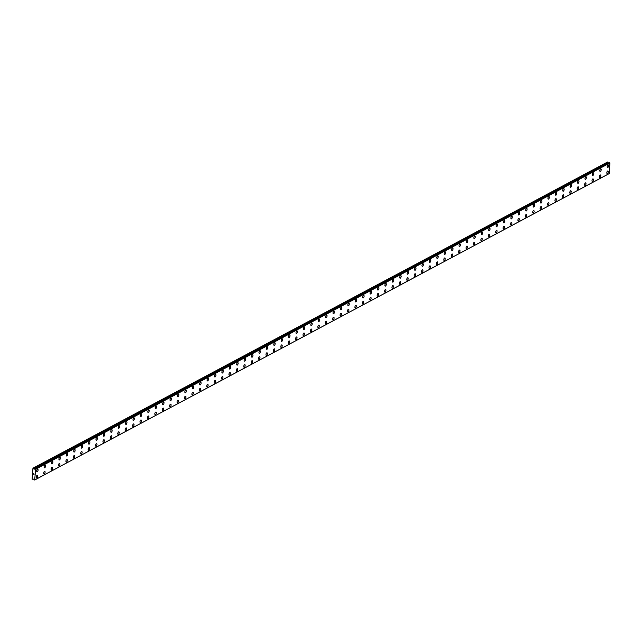 <?xml version="1.0" encoding="UTF-8"?>
<svg xmlns="http://www.w3.org/2000/svg" width="642" height="642" viewBox="0 0 642 642"><rect width="100%" height="100%" fill="white"/><g stroke="black" fill="none" stroke-linecap="round" stroke-linejoin="round"><path stroke-width="0.96" d="M607.87 171.005A1.356 0.626 -75.2 0 1 608.191 172.208A1.356 0.626 -75.2 0 1 607.444 173.589A1.356 0.626 -75.2 0 1 607.172 173.629A1.356 0.626 -75.2 0 1 606.859 172.425A1.356 0.626 -75.2 0 1 607.605 171.045A1.356 0.626 -75.2 0 1 607.87 171.005A1.356 0.626 -75.2 0 1 608.183 172.208A1.356 0.626 -75.2 0 1 607.444 173.589A1.356 0.626 -75.2 0 1 607.18 173.629M600.463 174.953A1.356 0.626 -75.2 0 1 600.776 176.157A1.356 0.626 -75.2 0 1 600.037 177.537A1.356 0.626 -75.2 0 1 599.764 177.585A1.356 0.626 -75.2 0 1 599.451 176.373A1.356 0.626 -75.2 0 1 600.198 174.993A1.356 0.626 -75.2 0 1 600.463 174.953A1.356 0.626 -75.2 0 1 600.776 176.157A1.356 0.626 -75.2 0 1 600.029 177.537A1.356 0.626 -75.2 0 1 599.764 177.585M593.056 178.909A1.356 0.626 -75.2 0 1 593.368 180.113A1.356 0.626 -75.2 0 1 592.622 181.493A1.356 0.626 -75.2 0 1 592.357 181.534A1.356 0.626 -75.2 0 1 592.044 180.33A1.356 0.626 -75.2 0 1 592.783 178.949A1.356 0.626 -75.2 0 1 593.056 178.909A1.356 0.626 -75.2 0 1 593.368 180.113A1.356 0.626 -75.2 0 1 592.622 181.493A1.356 0.626 -75.2 0 1 592.357 181.534M585.64 182.858A1.356 0.626 -75.2 0 1 585.961 184.061A1.356 0.626 -75.2 0 1 585.215 185.442A1.356 0.626 -75.2 0 1 584.942 185.482A1.356 0.626 -75.2 0 1 584.629 184.278A1.356 0.626 -75.2 0 1 585.376 182.898A1.356 0.626 -75.2 0 1 585.64 182.858A1.356 0.626 -75.2 0 1 585.953 184.061A1.356 0.626 -75.2 0 1 585.215 185.442A1.356 0.626 -75.2 0 1 584.95 185.49M578.233 186.806A1.356 0.626 -75.2 0 1 578.546 188.018A1.356 0.626 -75.2 0 1 577.808 189.398A1.356 0.626 -75.2 0 1 577.535 189.438A1.356 0.626 -75.2 0 1 577.222 188.234A1.356 0.626 -75.2 0 1 577.969 186.854A1.356 0.626 -75.2 0 1 578.233 186.806A1.356 0.626 -75.2 0 1 578.546 188.018A1.356 0.626 -75.2 0 1 577.8 189.398A1.356 0.626 -75.2 0 1 577.535 189.438M570.826 190.762A1.356 0.626 -75.2 0 1 571.139 191.966A1.356 0.626 -75.2 0 1 570.393 193.346A1.356 0.626 -75.2 0 1 570.128 193.386A1.356 0.626 -75.2 0 1 569.815 192.183A1.356 0.626 -75.2 0 1 570.553 190.802A1.356 0.626 -75.2 0 1 570.826 190.762A1.356 0.626 -75.2 0 1 571.139 191.966A1.356 0.626 -75.2 0 1 570.393 193.346A1.356 0.626 -75.2 0 1 570.128 193.386M563.411 194.711A1.356 0.626 -75.2 0 1 563.732 195.922A1.356 0.626 -75.2 0 1 562.986 197.303A1.356 0.626 -75.2 0 1 562.713 197.343A1.356 0.626 -75.2 0 1 562.4 196.131A1.356 0.626 -75.2 0 1 563.146 194.759A1.356 0.626 -75.2 0 1 563.411 194.711A1.356 0.626 -75.2 0 1 563.724 195.922A1.356 0.626 -75.2 0 1 562.986 197.295A1.356 0.626 -75.2 0 1 562.721 197.343M556.004 198.667A1.356 0.626 -75.2 0 1 556.325 199.871A1.356 0.626 -75.2 0 1 555.579 201.251A1.356 0.626 -75.2 0 1 555.314 201.291A1.356 0.626 -75.2 0 1 554.993 200.087A1.356 0.626 -75.2 0 1 555.739 198.707A1.356 0.626 -75.2 0 1 556.004 198.667A1.356 0.626 -75.2 0 1 556.317 199.871A1.356 0.626 -75.2 0 1 555.571 201.251A1.356 0.626 -75.2 0 1 555.306 201.291M548.164 205.199A1.356 0.626 -75.2 0 1 547.899 205.247A1.356 0.626 -75.2 0 1 547.586 204.036A1.356 0.626 -75.2 0 1 548.324 202.663A1.356 0.626 -75.2 0 1 548.597 202.615A1.356 0.626 -75.2 0 1 548.91 203.827A1.356 0.626 -75.2 0 1 548.164 205.199M548.597 202.615A1.356 0.626 -75.2 0 1 548.91 203.827A1.356 0.626 -75.2 0 1 548.172 205.199A1.356 0.626 -75.2 0 1 547.899 205.247M541.182 206.572A1.356 0.626 -75.2 0 1 541.503 207.775A1.356 0.626 -75.2 0 1 540.757 209.156A1.356 0.626 -75.2 0 1 540.492 209.196A1.356 0.626 -75.2 0 1 540.171 207.992A1.356 0.626 -75.2 0 1 540.917 206.612A1.356 0.626 -75.2 0 1 541.182 206.572A1.356 0.626 -75.2 0 1 541.503 207.775A1.356 0.626 -75.2 0 1 540.757 209.156A1.356 0.626 -75.2 0 1 540.492 209.196M533.775 210.52A1.356 0.626 -75.2 0 1 534.096 211.724A1.356 0.626 -75.2 0 1 533.35 213.104A1.356 0.626 -75.2 0 1 533.085 213.152A1.356 0.626 -75.2 0 1 532.764 211.94A1.356 0.626 -75.2 0 1 533.51 210.56A1.356 0.626 -75.2 0 1 533.775 210.52A1.356 0.626 -75.2 0 1 534.088 211.724A1.356 0.626 -75.2 0 1 533.35 213.104A1.356 0.626 -75.2 0 1 533.077 213.152M525.934 217.06A1.356 0.626 -75.2 0 1 525.67 217.1A1.356 0.626 -75.2 0 1 525.357 215.897A1.356 0.626 -75.2 0 1 526.103 214.516A1.356 0.626 -75.2 0 1 526.368 214.476A1.356 0.626 -75.2 0 1 526.681 215.68A1.356 0.626 -75.2 0 1 525.934 217.06M526.368 214.476A1.356 0.626 -75.2 0 1 526.681 215.68A1.356 0.626 -75.2 0 1 525.942 217.06A1.356 0.626 -75.2 0 1 525.67 217.1M518.953 218.424A1.356 0.626 -75.2 0 1 519.274 219.628A1.356 0.626 -75.2 0 1 518.527 221.008A1.356 0.626 -75.2 0 1 518.263 221.049A1.356 0.626 -75.2 0 1 517.942 219.845A1.356 0.626 -75.2 0 1 518.688 218.465A1.356 0.626 -75.2 0 1 518.961 218.424A1.356 0.626 -75.2 0 1 519.274 219.628A1.356 0.626 -75.2 0 1 518.527 221.008A1.356 0.626 -75.2 0 1 518.263 221.057M511.546 222.373A1.356 0.626 -75.2 0 1 511.867 223.585A1.356 0.626 -75.2 0 1 511.12 224.965A1.356 0.626 -75.2 0 1 510.855 225.005A1.356 0.626 -75.2 0 1 510.534 223.801A1.356 0.626 -75.2 0 1 511.281 222.421A1.356 0.626 -75.2 0 1 511.546 222.373A1.356 0.626 -75.2 0 1 511.859 223.585A1.356 0.626 -75.2 0 1 511.12 224.965A1.356 0.626 -75.2 0 1 510.847 225.005M503.705 228.913A1.356 0.626 -75.2 0 1 503.44 228.953A1.356 0.626 -75.2 0 1 503.127 227.75A1.356 0.626 -75.2 0 1 503.874 226.369A1.356 0.626 -75.2 0 1 504.139 226.329A1.356 0.626 -75.2 0 1 504.452 227.533A1.356 0.626 -75.2 0 1 503.705 228.913M504.139 226.329A1.356 0.626 -75.2 0 1 504.452 227.533A1.356 0.626 -75.2 0 1 503.713 228.913A1.356 0.626 -75.2 0 1 503.44 228.953M496.723 230.277A1.356 0.626 -75.2 0 1 497.044 231.489A1.356 0.626 -75.2 0 1 496.298 232.861A1.356 0.626 -75.2 0 1 496.033 232.91A1.356 0.626 -75.2 0 1 495.72 231.698A1.356 0.626 -75.2 0 1 496.459 230.326A1.356 0.626 -75.2 0 1 496.731 230.277A1.356 0.626 -75.2 0 1 497.044 231.489A1.356 0.626 -75.2 0 1 496.298 232.869A1.356 0.626 -75.2 0 1 496.033 232.91M489.316 234.234A1.356 0.626 -75.2 0 1 489.637 235.437A1.356 0.626 -75.2 0 1 488.891 236.818A1.356 0.626 -75.2 0 1 488.626 236.858A1.356 0.626 -75.2 0 1 488.305 235.654A1.356 0.626 -75.2 0 1 489.052 234.274A1.356 0.626 -75.2 0 1 489.316 234.234A1.356 0.626 -75.2 0 1 489.629 235.437A1.356 0.626 -75.2 0 1 488.891 236.818A1.356 0.626 -75.2 0 1 488.618 236.858M481.476 240.766A1.356 0.626 -75.2 0 1 481.211 240.814A1.356 0.626 -75.2 0 1 480.898 239.602A1.356 0.626 -75.2 0 1 481.644 238.23A1.356 0.626 -75.2 0 1 481.909 238.182A1.356 0.626 -75.2 0 1 482.222 239.394A1.356 0.626 -75.2 0 1 481.476 240.766M481.909 238.182A1.356 0.626 -75.2 0 1 482.23 239.394A1.356 0.626 -75.2 0 1 481.484 240.766A1.356 0.626 -75.2 0 1 481.219 240.814M474.494 242.138A1.356 0.626 -75.2 0 1 474.815 243.342A1.356 0.626 -75.2 0 1 474.069 244.722A1.356 0.626 -75.2 0 1 473.804 244.762A1.356 0.626 -75.2 0 1 473.491 243.559A1.356 0.626 -75.2 0 1 474.229 242.178A1.356 0.626 -75.2 0 1 474.502 242.138A1.356 0.626 -75.2 0 1 474.815 243.342A1.356 0.626 -75.2 0 1 474.077 244.722A1.356 0.626 -75.2 0 1 473.804 244.762M467.087 246.087A1.356 0.626 -75.2 0 1 467.408 247.29A1.356 0.626 -75.2 0 1 466.662 248.671A1.356 0.626 -75.2 0 1 466.397 248.719A1.356 0.626 -75.2 0 1 466.076 247.507A1.356 0.626 -75.2 0 1 466.822 246.127A1.356 0.626 -75.2 0 1 467.087 246.087A1.356 0.626 -75.2 0 1 467.408 247.29A1.356 0.626 -75.2 0 1 466.662 248.671A1.356 0.626 -75.2 0 1 466.397 248.719M459.68 250.035A1.356 0.626 -75.2 0 1 459.993 251.247A1.356 0.626 -75.2 0 1 459.255 252.627A1.356 0.626 -75.2 0 1 458.982 252.667A1.356 0.626 -75.2 0 1 458.669 251.463A1.356 0.626 -75.2 0 1 459.415 250.083A1.356 0.626 -75.2 0 1 459.68 250.043A1.356 0.626 -75.2 0 1 460.001 251.247A1.356 0.626 -75.2 0 1 459.255 252.627A1.356 0.626 -75.2 0 1 458.99 252.667M452.265 253.991A1.356 0.626 -75.2 0 1 452.586 255.195A1.356 0.626 -75.2 0 1 451.84 256.575A1.356 0.626 -75.2 0 1 451.575 256.615M451.848 256.575A1.356 0.626 -75.2 0 1 451.575 256.623A1.356 0.626 -75.2 0 1 451.262 255.412A1.356 0.626 -75.2 0 1 452.008 254.031A1.356 0.626 -75.2 0 1 452.273 253.991A1.356 0.626 -75.2 0 1 452.586 255.195A1.356 0.626 -75.2 0 1 451.848 256.575M444.866 257.94A1.356 0.626 -75.2 0 1 445.179 259.151A1.356 0.626 -75.2 0 1 444.433 260.532A1.356 0.626 -75.2 0 1 444.168 260.572A1.356 0.626 -75.2 0 1 443.847 259.368A1.356 0.626 -75.2 0 1 444.593 257.988A1.356 0.626 -75.2 0 1 444.866 257.94A1.356 0.626 -75.2 0 1 445.179 259.151A1.356 0.626 -75.2 0 1 444.433 260.532A1.356 0.626 -75.2 0 1 444.168 260.572M437.451 261.896A1.356 0.626 -75.2 0 1 437.772 263.1A1.356 0.626 -75.2 0 1 437.025 264.48A1.356 0.626 -75.2 0 1 436.753 264.52A1.356 0.626 -75.2 0 1 436.44 263.316A1.356 0.626 -75.2 0 1 437.186 261.936A1.356 0.626 -75.2 0 1 437.451 261.896A1.356 0.626 -75.2 0 1 437.764 263.1A1.356 0.626 -75.2 0 1 437.025 264.48A1.356 0.626 -75.2 0 1 436.761 264.52M430.044 265.844A1.356 0.626 -75.2 0 1 430.357 267.056A1.356 0.626 -75.2 0 1 429.618 268.436A1.356 0.626 -75.2 0 1 429.346 268.476A1.356 0.626 -75.2 0 1 429.033 267.265A1.356 0.626 -75.2 0 1 429.779 265.892A1.356 0.626 -75.2 0 1 430.044 265.844A1.356 0.626 -75.2 0 1 430.357 267.056A1.356 0.626 -75.2 0 1 429.61 268.428A1.356 0.626 -75.2 0 1 429.346 268.476M422.637 269.8A1.356 0.626 -75.2 0 1 422.95 271.004A1.356 0.626 -75.2 0 1 422.203 272.385A1.356 0.626 -75.2 0 1 421.938 272.425A1.356 0.626 -75.2 0 1 421.625 271.221A1.356 0.626 -75.2 0 1 422.364 269.841A1.356 0.626 -75.2 0 1 422.637 269.8A1.356 0.626 -75.2 0 1 422.95 271.004A1.356 0.626 -75.2 0 1 422.203 272.385A1.356 0.626 -75.2 0 1 421.938 272.425M415.222 273.749A1.356 0.626 -75.2 0 1 415.543 274.961A1.356 0.626 -75.2 0 1 414.796 276.333A1.356 0.626 -75.2 0 1 414.523 276.381A1.356 0.626 -75.2 0 1 414.21 275.169A1.356 0.626 -75.2 0 1 414.957 273.797A1.356 0.626 -75.2 0 1 415.222 273.749A1.356 0.626 -75.2 0 1 415.534 274.961A1.356 0.626 -75.2 0 1 414.796 276.333A1.356 0.626 -75.2 0 1 414.531 276.381M407.814 277.705A1.356 0.626 -75.2 0 1 408.135 278.909A1.356 0.626 -75.2 0 1 407.389 280.289A1.356 0.626 -75.2 0 1 407.116 280.329A1.356 0.626 -75.2 0 1 406.803 279.126A1.356 0.626 -75.2 0 1 407.55 277.745A1.356 0.626 -75.2 0 1 407.814 277.705A1.356 0.626 -75.2 0 1 408.127 278.909A1.356 0.626 -75.2 0 1 407.381 280.289A1.356 0.626 -75.2 0 1 407.124 280.329M400.407 281.653A1.356 0.626 -75.2 0 1 400.72 282.857A1.356 0.626 -75.2 0 1 399.982 284.237A1.356 0.626 -75.2 0 1 399.709 284.286A1.356 0.626 -75.2 0 1 399.396 283.074A1.356 0.626 -75.2 0 1 400.135 281.694A1.356 0.626 -75.2 0 1 400.407 281.653A1.356 0.626 -75.2 0 1 400.72 282.857A1.356 0.626 -75.2 0 1 399.974 284.237A1.356 0.626 -75.2 0 1 399.709 284.286M392.992 285.61A1.356 0.626 -75.2 0 1 393.313 286.813A1.356 0.626 -75.2 0 1 392.567 288.194A1.356 0.626 -75.2 0 1 392.302 288.234A1.356 0.626 -75.2 0 1 391.981 287.03A1.356 0.626 -75.2 0 1 392.727 285.65A1.356 0.626 -75.2 0 1 392.992 285.61A1.356 0.626 -75.2 0 1 393.313 286.813A1.356 0.626 -75.2 0 1 392.567 288.194A1.356 0.626 -75.2 0 1 392.302 288.234M385.585 289.558A1.356 0.626 -75.2 0 1 385.906 290.762A1.356 0.626 -75.2 0 1 385.16 292.142A1.356 0.626 -75.2 0 1 384.887 292.182A1.356 0.626 -75.2 0 1 384.574 290.978A1.356 0.626 -75.2 0 1 385.32 289.598A1.356 0.626 -75.2 0 1 385.585 289.558A1.356 0.626 -75.2 0 1 385.898 290.762A1.356 0.626 -75.2 0 1 385.16 292.142A1.356 0.626 -75.2 0 1 384.895 292.19M378.178 293.506A1.356 0.626 -75.2 0 1 378.491 294.718A1.356 0.626 -75.2 0 1 377.753 296.098A1.356 0.626 -75.2 0 1 377.48 296.139A1.356 0.626 -75.2 0 1 377.167 294.935A1.356 0.626 -75.2 0 1 377.913 293.555A1.356 0.626 -75.2 0 1 378.178 293.506A1.356 0.626 -75.2 0 1 378.491 294.718A1.356 0.626 -75.2 0 1 377.745 296.098A1.356 0.626 -75.2 0 1 377.48 296.139M370.771 297.463A1.356 0.626 -75.2 0 1 371.084 298.666A1.356 0.626 -75.2 0 1 370.338 300.047A1.356 0.626 -75.2 0 1 370.073 300.087A1.356 0.626 -75.2 0 1 369.752 298.883A1.356 0.626 -75.2 0 1 370.498 297.503A1.356 0.626 -75.2 0 1 370.771 297.463A1.356 0.626 -75.2 0 1 371.084 298.666A1.356 0.626 -75.2 0 1 370.338 300.047A1.356 0.626 -75.2 0 1 370.073 300.087M363.356 301.411A1.356 0.626 -75.2 0 1 363.677 302.623A1.356 0.626 -75.2 0 1 362.931 304.003A1.356 0.626 -75.2 0 1 362.658 304.043A1.356 0.626 -75.2 0 1 362.345 302.831A1.356 0.626 -75.2 0 1 363.091 301.459A1.356 0.626 -75.2 0 1 363.356 301.411A1.356 0.626 -75.2 0 1 363.669 302.623A1.356 0.626 -75.2 0 1 362.931 303.995A1.356 0.626 -75.2 0 1 362.666 304.043M355.949 305.367A1.356 0.626 -75.2 0 1 356.262 306.571A1.356 0.626 -75.2 0 1 355.524 307.951A1.356 0.626 -75.2 0 1 355.251 307.991A1.356 0.626 -75.2 0 1 354.938 306.788A1.356 0.626 -75.2 0 1 355.684 305.407A1.356 0.626 -75.2 0 1 355.949 305.367A1.356 0.626 -75.2 0 1 356.262 306.571A1.356 0.626 -75.2 0 1 355.516 307.951A1.356 0.626 -75.2 0 1 355.251 307.991M348.542 309.316A1.356 0.626 -75.2 0 1 348.855 310.527A1.356 0.626 -75.2 0 1 348.108 311.9A1.356 0.626 -75.2 0 1 347.844 311.948A1.356 0.626 -75.2 0 1 347.531 310.736A1.356 0.626 -75.2 0 1 348.269 309.364A1.356 0.626 -75.2 0 1 348.542 309.316A1.356 0.626 -75.2 0 1 348.855 310.527A1.356 0.626 -75.2 0 1 348.108 311.9A1.356 0.626 -75.2 0 1 347.844 311.948M341.127 313.272A1.356 0.626 -75.2 0 1 341.448 314.476A1.356 0.626 -75.2 0 1 340.701 315.856A1.356 0.626 -75.2 0 1 340.429 315.896A1.356 0.626 -75.2 0 1 340.116 314.692A1.356 0.626 -75.2 0 1 340.862 313.312A1.356 0.626 -75.2 0 1 341.127 313.272A1.356 0.626 -75.2 0 1 341.44 314.476A1.356 0.626 -75.2 0 1 340.701 315.856A1.356 0.626 -75.2 0 1 340.437 315.896M333.72 317.22A1.356 0.626 -75.2 0 1 334.041 318.424A1.356 0.626 -75.2 0 1 333.294 319.804A1.356 0.626 -75.2 0 1 333.021 319.852A1.356 0.626 -75.2 0 1 332.708 318.641A1.356 0.626 -75.2 0 1 333.455 317.26A1.356 0.626 -75.2 0 1 333.72 317.22A1.356 0.626 -75.2 0 1 334.033 318.424A1.356 0.626 -75.2 0 1 333.286 319.804A1.356 0.626 -75.2 0 1 333.029 319.852M326.313 321.177A1.356 0.626 -75.2 0 1 326.626 322.38A1.356 0.626 -75.2 0 1 325.887 323.761A1.356 0.626 -75.2 0 1 325.614 323.801A1.356 0.626 -75.2 0 1 325.301 322.597A1.356 0.626 -75.2 0 1 326.04 321.217A1.356 0.626 -75.2 0 1 326.313 321.177A1.356 0.626 -75.2 0 1 326.626 322.38A1.356 0.626 -75.2 0 1 325.879 323.761A1.356 0.626 -75.2 0 1 325.614 323.801M318.897 325.125A1.356 0.626 -75.2 0 1 319.218 326.329A1.356 0.626 -75.2 0 1 318.472 327.709A1.356 0.626 -75.2 0 1 318.207 327.749A1.356 0.626 -75.2 0 1 317.886 326.545A1.356 0.626 -75.2 0 1 318.633 325.165A1.356 0.626 -75.2 0 1 318.897 325.125A1.356 0.626 -75.2 0 1 319.218 326.329A1.356 0.626 -75.2 0 1 318.472 327.709A1.356 0.626 -75.2 0 1 318.207 327.757M311.49 329.073A1.356 0.626 -75.2 0 1 311.811 330.285A1.356 0.626 -75.2 0 1 311.065 331.665A1.356 0.626 -75.2 0 1 310.792 331.705A1.356 0.626 -75.2 0 1 310.479 330.502A1.356 0.626 -75.2 0 1 311.226 329.121A1.356 0.626 -75.2 0 1 311.49 329.073A1.356 0.626 -75.2 0 1 311.803 330.285A1.356 0.626 -75.2 0 1 311.065 331.665A1.356 0.626 -75.2 0 1 310.8 331.705M304.083 333.029A1.356 0.626 -75.2 0 1 304.396 334.233A1.356 0.626 -75.2 0 1 303.658 335.614A1.356 0.626 -75.2 0 1 303.385 335.654A1.356 0.626 -75.2 0 1 303.072 334.45A1.356 0.626 -75.2 0 1 303.818 333.07A1.356 0.626 -75.2 0 1 304.083 333.029A1.356 0.626 -75.2 0 1 304.396 334.233A1.356 0.626 -75.2 0 1 303.65 335.614A1.356 0.626 -75.2 0 1 303.385 335.654M296.676 336.978A1.356 0.626 -75.2 0 1 296.989 338.19A1.356 0.626 -75.2 0 1 296.243 339.57A1.356 0.626 -75.2 0 1 295.978 339.61A1.356 0.626 -75.2 0 1 295.657 338.398A1.356 0.626 -75.2 0 1 296.403 337.026A1.356 0.626 -75.2 0 1 296.676 336.978A1.356 0.626 -75.2 0 1 296.989 338.19A1.356 0.626 -75.2 0 1 296.243 339.562A1.356 0.626 -75.2 0 1 295.978 339.61M289.261 340.934A1.356 0.626 -75.2 0 1 289.582 342.138A1.356 0.626 -75.2 0 1 288.836 343.518A1.356 0.626 -75.2 0 1 288.563 343.558A1.356 0.626 -75.2 0 1 288.25 342.355A1.356 0.626 -75.2 0 1 288.996 340.974A1.356 0.626 -75.2 0 1 289.261 340.934A1.356 0.626 -75.2 0 1 289.574 342.138A1.356 0.626 -75.2 0 1 288.836 343.518A1.356 0.626 -75.2 0 1 288.571 343.558M281.854 344.882A1.356 0.626 -75.2 0 1 282.167 346.094A1.356 0.626 -75.2 0 1 281.429 347.466A1.356 0.626 -75.2 0 1 281.156 347.515A1.356 0.626 -75.2 0 1 280.843 346.303A1.356 0.626 -75.2 0 1 281.589 344.931A1.356 0.626 -75.2 0 1 281.854 344.882A1.356 0.626 -75.2 0 1 282.167 346.094A1.356 0.626 -75.2 0 1 281.421 347.466A1.356 0.626 -75.2 0 1 281.156 347.515M274.447 348.839A1.356 0.626 -75.2 0 1 274.76 350.042A1.356 0.626 -75.2 0 1 274.014 351.423A1.356 0.626 -75.2 0 1 273.749 351.463A1.356 0.626 -75.2 0 1 273.436 350.259A1.356 0.626 -75.2 0 1 274.174 348.879A1.356 0.626 -75.2 0 1 274.447 348.839A1.356 0.626 -75.2 0 1 274.76 350.042A1.356 0.626 -75.2 0 1 274.014 351.423A1.356 0.626 -75.2 0 1 273.749 351.463M267.032 352.787A1.356 0.626 -75.2 0 1 267.353 353.991A1.356 0.626 -75.2 0 1 266.607 355.371A1.356 0.626 -75.2 0 1 266.334 355.419A1.356 0.626 -75.2 0 1 266.021 354.207A1.356 0.626 -75.2 0 1 266.767 352.827A1.356 0.626 -75.2 0 1 267.032 352.787A1.356 0.626 -75.2 0 1 267.345 353.991A1.356 0.626 -75.2 0 1 266.607 355.371A1.356 0.626 -75.2 0 1 266.342 355.419M259.625 356.743A1.356 0.626 -75.2 0 1 259.946 357.947A1.356 0.626 -75.2 0 1 259.199 359.327A1.356 0.626 -75.2 0 1 258.927 359.368A1.356 0.626 -75.2 0 1 258.614 358.164A1.356 0.626 -75.2 0 1 259.36 356.783A1.356 0.626 -75.2 0 1 259.625 356.743A1.356 0.626 -75.2 0 1 259.938 357.947A1.356 0.626 -75.2 0 1 259.191 359.327A1.356 0.626 -75.2 0 1 258.935 359.368M252.218 360.692A1.356 0.626 -75.2 0 1 252.531 361.895A1.356 0.626 -75.2 0 1 251.784 363.276A1.356 0.626 -75.2 0 1 251.52 363.316A1.356 0.626 -75.2 0 1 251.207 362.112A1.356 0.626 -75.2 0 1 251.945 360.732A1.356 0.626 -75.2 0 1 252.218 360.692A1.356 0.626 -75.2 0 1 252.531 361.895A1.356 0.626 -75.2 0 1 251.784 363.276A1.356 0.626 -75.2 0 1 251.52 363.324M244.803 364.64A1.356 0.626 -75.2 0 1 245.124 365.852A1.356 0.626 -75.2 0 1 244.377 367.232A1.356 0.626 -75.2 0 1 244.112 367.272A1.356 0.626 -75.2 0 1 243.791 366.068A1.356 0.626 -75.2 0 1 244.538 364.688A1.356 0.626 -75.2 0 1 244.803 364.64A1.356 0.626 -75.2 0 1 245.124 365.852A1.356 0.626 -75.2 0 1 244.377 367.232A1.356 0.626 -75.2 0 1 244.112 367.272M237.396 368.596A1.356 0.626 -75.2 0 1 237.717 369.8A1.356 0.626 -75.2 0 1 236.97 371.18A1.356 0.626 -75.2 0 1 236.697 371.22A1.356 0.626 -75.2 0 1 236.384 370.017A1.356 0.626 -75.2 0 1 237.131 368.636A1.356 0.626 -75.2 0 1 237.396 368.596A1.356 0.626 -75.2 0 1 237.709 369.8A1.356 0.626 -75.2 0 1 236.97 371.18A1.356 0.626 -75.2 0 1 236.705 371.22M229.988 372.545A1.356 0.626 -75.2 0 1 230.301 373.756A1.356 0.626 -75.2 0 1 229.563 375.137A1.356 0.626 -75.2 0 1 229.29 375.177A1.356 0.626 -75.2 0 1 228.977 373.965A1.356 0.626 -75.2 0 1 229.724 372.593A1.356 0.626 -75.2 0 1 229.988 372.545A1.356 0.626 -75.2 0 1 230.301 373.756A1.356 0.626 -75.2 0 1 229.555 375.129A1.356 0.626 -75.2 0 1 229.29 375.177M222.581 376.501A1.356 0.626 -75.2 0 1 222.894 377.705A1.356 0.626 -75.2 0 1 222.148 379.085A1.356 0.626 -75.2 0 1 221.883 379.125A1.356 0.626 -75.2 0 1 221.562 377.921A1.356 0.626 -75.2 0 1 222.309 376.541A1.356 0.626 -75.2 0 1 222.581 376.501A1.356 0.626 -75.2 0 1 222.894 377.705A1.356 0.626 -75.2 0 1 222.148 379.085A1.356 0.626 -75.2 0 1 221.883 379.125M215.166 380.449A1.356 0.626 -75.2 0 1 215.487 381.661A1.356 0.626 -75.2 0 1 214.741 383.033A1.356 0.626 -75.2 0 1 214.468 383.081A1.356 0.626 -75.2 0 1 214.155 381.87A1.356 0.626 -75.2 0 1 214.901 380.497A1.356 0.626 -75.2 0 1 215.166 380.449A1.356 0.626 -75.2 0 1 215.479 381.661A1.356 0.626 -75.2 0 1 214.741 383.033A1.356 0.626 -75.2 0 1 214.476 383.081M207.759 384.406A1.356 0.626 -75.2 0 1 208.072 385.609A1.356 0.626 -75.2 0 1 207.334 386.99A1.356 0.626 -75.2 0 1 207.061 387.03A1.356 0.626 -75.2 0 1 206.748 385.826A1.356 0.626 -75.2 0 1 207.494 384.446A1.356 0.626 -75.2 0 1 207.759 384.406A1.356 0.626 -75.2 0 1 208.072 385.609A1.356 0.626 -75.2 0 1 207.326 386.99A1.356 0.626 -75.2 0 1 207.061 387.03M200.352 388.354A1.356 0.626 -75.2 0 1 200.665 389.558A1.356 0.626 -75.2 0 1 199.919 390.938A1.356 0.626 -75.2 0 1 199.654 390.986A1.356 0.626 -75.2 0 1 199.341 389.774A1.356 0.626 -75.2 0 1 200.079 388.394A1.356 0.626 -75.2 0 1 200.352 388.354A1.356 0.626 -75.2 0 1 200.665 389.558A1.356 0.626 -75.2 0 1 199.919 390.938A1.356 0.626 -75.2 0 1 199.654 390.986M192.937 392.31A1.356 0.626 -75.2 0 1 193.258 393.514A1.356 0.626 -75.2 0 1 192.512 394.894A1.356 0.626 -75.2 0 1 192.239 394.934A1.356 0.626 -75.2 0 1 191.926 393.731A1.356 0.626 -75.2 0 1 192.672 392.35A1.356 0.626 -75.2 0 1 192.937 392.31A1.356 0.626 -75.2 0 1 193.25 393.514A1.356 0.626 -75.2 0 1 192.512 394.894A1.356 0.626 -75.2 0 1 192.247 394.934M185.53 396.258A1.356 0.626 -75.2 0 1 185.851 397.462A1.356 0.626 -75.2 0 1 185.105 398.842A1.356 0.626 -75.2 0 1 184.84 398.891A1.356 0.626 -75.2 0 1 184.519 397.679A1.356 0.626 -75.2 0 1 185.265 396.299A1.356 0.626 -75.2 0 1 185.53 396.258A1.356 0.626 -75.2 0 1 185.843 397.462A1.356 0.626 -75.2 0 1 185.097 398.842A1.356 0.626 -75.2 0 1 184.832 398.883M178.123 400.207A1.356 0.626 -75.2 0 1 178.436 401.419A1.356 0.626 -75.2 0 1 177.69 402.799A1.356 0.626 -75.2 0 1 177.425 402.839A1.356 0.626 -75.2 0 1 177.112 401.635A1.356 0.626 -75.2 0 1 177.85 400.255A1.356 0.626 -75.2 0 1 178.123 400.207A1.356 0.626 -75.2 0 1 178.436 401.419A1.356 0.626 -75.2 0 1 177.69 402.799A1.356 0.626 -75.2 0 1 177.425 402.839M170.708 404.163A1.356 0.626 -75.2 0 1 171.029 405.367A1.356 0.626 -75.2 0 1 170.282 406.747A1.356 0.626 -75.2 0 1 170.018 406.787A1.356 0.626 -75.2 0 1 169.697 405.583A1.356 0.626 -75.2 0 1 170.443 404.203A1.356 0.626 -75.2 0 1 170.708 404.163A1.356 0.626 -75.2 0 1 171.029 405.367A1.356 0.626 -75.2 0 1 170.282 406.747A1.356 0.626 -75.2 0 1 170.018 406.787M163.301 408.111A1.356 0.626 -75.2 0 1 163.622 409.323A1.356 0.626 -75.2 0 1 162.875 410.703A1.356 0.626 -75.2 0 1 162.611 410.744A1.356 0.626 -75.2 0 1 162.29 409.532A1.356 0.626 -75.2 0 1 163.036 408.16A1.356 0.626 -75.2 0 1 163.301 408.111A1.356 0.626 -75.2 0 1 163.614 409.323A1.356 0.626 -75.2 0 1 162.875 410.695A1.356 0.626 -75.2 0 1 162.603 410.744M155.46 414.652A1.356 0.626 -75.2 0 1 155.195 414.692A1.356 0.626 -75.2 0 1 154.882 413.488A1.356 0.626 -75.2 0 1 155.629 412.108A1.356 0.626 -75.2 0 1 155.894 412.068A1.356 0.626 -75.2 0 1 156.207 413.271A1.356 0.626 -75.2 0 1 155.46 414.652M155.894 412.068A1.356 0.626 -75.2 0 1 156.207 413.271A1.356 0.626 -75.2 0 1 155.468 414.652A1.356 0.626 -75.2 0 1 155.195 414.692M148.479 416.016A1.356 0.626 -75.2 0 1 148.8 417.228A1.356 0.626 -75.2 0 1 148.053 418.6A1.356 0.626 -75.2 0 1 147.788 418.648A1.356 0.626 -75.2 0 1 147.467 417.436A1.356 0.626 -75.2 0 1 148.214 416.064A1.356 0.626 -75.2 0 1 148.487 416.016A1.356 0.626 -75.2 0 1 148.8 417.228A1.356 0.626 -75.2 0 1 148.053 418.6A1.356 0.626 -75.2 0 1 147.788 418.648M141.071 419.972A1.356 0.626 -75.2 0 1 141.392 421.176A1.356 0.626 -75.2 0 1 140.646 422.556A1.356 0.626 -75.2 0 1 140.381 422.596A1.356 0.626 -75.2 0 1 140.06 421.393A1.356 0.626 -75.2 0 1 140.807 420.012A1.356 0.626 -75.2 0 1 141.071 419.972A1.356 0.626 -75.2 0 1 141.384 421.176A1.356 0.626 -75.2 0 1 140.646 422.556A1.356 0.626 -75.2 0 1 140.373 422.596M133.231 426.505A1.356 0.626 -75.2 0 1 132.966 426.553A1.356 0.626 -75.2 0 1 132.653 425.341A1.356 0.626 -75.2 0 1 133.4 423.961A1.356 0.626 -75.2 0 1 133.664 423.921A1.356 0.626 -75.2 0 1 133.977 425.124A1.356 0.626 -75.2 0 1 133.231 426.505M133.664 423.921A1.356 0.626 -75.2 0 1 133.977 425.124A1.356 0.626 -75.2 0 1 133.239 426.505A1.356 0.626 -75.2 0 1 132.966 426.553M126.249 427.869A1.356 0.626 -75.2 0 1 126.57 429.081A1.356 0.626 -75.2 0 1 125.824 430.461A1.356 0.626 -75.2 0 1 125.559 430.501A1.356 0.626 -75.2 0 1 125.246 429.297A1.356 0.626 -75.2 0 1 125.984 427.917A1.356 0.626 -75.2 0 1 126.257 427.877A1.356 0.626 -75.2 0 1 126.57 429.081A1.356 0.626 -75.2 0 1 125.824 430.461A1.356 0.626 -75.2 0 1 125.559 430.501M118.842 431.825A1.356 0.626 -75.2 0 1 119.163 433.029A1.356 0.626 -75.2 0 1 118.417 434.409A1.356 0.626 -75.2 0 1 118.152 434.457A1.356 0.626 -75.2 0 1 117.831 433.246A1.356 0.626 -75.2 0 1 118.577 431.865A1.356 0.626 -75.2 0 1 118.842 431.825A1.356 0.626 -75.2 0 1 119.155 433.029A1.356 0.626 -75.2 0 1 118.417 434.409A1.356 0.626 -75.2 0 1 118.144 434.449M111.002 438.366A1.356 0.626 -75.2 0 1 110.737 438.406A1.356 0.626 -75.2 0 1 110.424 437.202A1.356 0.626 -75.2 0 1 111.17 435.822A1.356 0.626 -75.2 0 1 111.435 435.774A1.356 0.626 -75.2 0 1 111.748 436.985A1.356 0.626 -75.2 0 1 111.002 438.366M111.435 435.774A1.356 0.626 -75.2 0 1 111.756 436.985A1.356 0.626 -75.2 0 1 111.01 438.366A1.356 0.626 -75.2 0 1 110.737 438.406M104.02 439.73A1.356 0.626 -75.2 0 1 104.341 440.934A1.356 0.626 -75.2 0 1 103.595 442.314A1.356 0.626 -75.2 0 1 103.33 442.354A1.356 0.626 -75.2 0 1 103.017 441.15A1.356 0.626 -75.2 0 1 103.755 439.77A1.356 0.626 -75.2 0 1 104.028 439.73A1.356 0.626 -75.2 0 1 104.341 440.934A1.356 0.626 -75.2 0 1 103.595 442.314A1.356 0.626 -75.2 0 1 103.33 442.354M96.613 443.678A1.356 0.626 -75.2 0 1 96.934 444.89A1.356 0.626 -75.2 0 1 96.188 446.27A1.356 0.626 -75.2 0 1 95.923 446.31A1.356 0.626 -75.2 0 1 95.602 445.099A1.356 0.626 -75.2 0 1 96.348 443.726A1.356 0.626 -75.2 0 1 96.613 443.678A1.356 0.626 -75.2 0 1 96.934 444.89A1.356 0.626 -75.2 0 1 96.188 446.262A1.356 0.626 -75.2 0 1 95.923 446.31M88.773 450.219A1.356 0.626 -75.2 0 1 88.508 450.259A1.356 0.626 -75.2 0 1 88.195 449.055A1.356 0.626 -75.2 0 1 88.941 447.675A1.356 0.626 -75.2 0 1 89.206 447.634A1.356 0.626 -75.2 0 1 89.519 448.838A1.356 0.626 -75.2 0 1 88.773 450.219M89.206 447.634A1.356 0.626 -75.2 0 1 89.527 448.838A1.356 0.626 -75.2 0 1 88.781 450.219A1.356 0.626 -75.2 0 1 88.516 450.259M81.791 451.583A1.356 0.626 -75.2 0 1 82.112 452.795A1.356 0.626 -75.2 0 1 81.365 454.167A1.356 0.626 -75.2 0 1 81.101 454.215A1.356 0.626 -75.2 0 1 80.788 453.003A1.356 0.626 -75.2 0 1 81.534 451.631A1.356 0.626 -75.2 0 1 81.799 451.583A1.356 0.626 -75.2 0 1 82.112 452.795A1.356 0.626 -75.2 0 1 81.374 454.167A1.356 0.626 -75.2 0 1 81.101 454.215M74.392 455.539A1.356 0.626 -75.2 0 1 74.705 456.743A1.356 0.626 -75.2 0 1 73.958 458.123A1.356 0.626 -75.2 0 1 73.694 458.163A1.356 0.626 -75.2 0 1 73.373 456.96A1.356 0.626 -75.2 0 1 74.119 455.579A1.356 0.626 -75.2 0 1 74.392 455.539A1.356 0.626 -75.2 0 1 74.705 456.743A1.356 0.626 -75.2 0 1 73.958 458.123A1.356 0.626 -75.2 0 1 73.694 458.163M66.977 459.487A1.356 0.626 -75.2 0 1 67.298 460.691A1.356 0.626 -75.2 0 1 66.551 462.071A1.356 0.626 -75.2 0 1 66.278 462.12A1.356 0.626 -75.2 0 1 65.966 460.908A1.356 0.626 -75.2 0 1 66.712 459.528A1.356 0.626 -75.2 0 1 66.977 459.487A1.356 0.626 -75.2 0 1 67.29 460.691A1.356 0.626 -75.2 0 1 66.551 462.071A1.356 0.626 -75.2 0 1 66.286 462.12M59.57 463.444A1.356 0.626 -75.2 0 1 59.883 464.647A1.356 0.626 -75.2 0 1 59.144 466.028A1.356 0.626 -75.2 0 1 58.871 466.068A1.356 0.626 -75.2 0 1 58.558 464.864A1.356 0.626 -75.2 0 1 59.305 463.484A1.356 0.626 -75.2 0 1 59.57 463.444A1.356 0.626 -75.2 0 1 59.883 464.647A1.356 0.626 -75.2 0 1 59.136 466.028A1.356 0.626 -75.2 0 1 58.871 466.068M52.163 467.392A1.356 0.626 -75.2 0 1 52.475 468.596A1.356 0.626 -75.2 0 1 51.729 469.976A1.356 0.626 -75.2 0 1 51.464 470.016A1.356 0.626 -75.2 0 1 51.151 468.812A1.356 0.626 -75.2 0 1 51.89 467.432A1.356 0.626 -75.2 0 1 52.163 467.392A1.356 0.626 -75.2 0 1 52.475 468.596A1.356 0.626 -75.2 0 1 51.729 469.976A1.356 0.626 -75.2 0 1 51.464 470.024M44.747 471.34A1.356 0.626 -75.2 0 1 45.068 472.552A1.356 0.626 -75.2 0 1 44.322 473.932A1.356 0.626 -75.2 0 1 44.049 473.973A1.356 0.626 -75.2 0 1 43.736 472.769A1.356 0.626 -75.2 0 1 44.483 471.388A1.356 0.626 -75.2 0 1 44.747 471.34A1.356 0.626 -75.2 0 1 45.06 472.552A1.356 0.626 -75.2 0 1 44.322 473.932A1.356 0.626 -75.2 0 1 44.057 473.973M37.34 475.297A1.356 0.626 -75.2 0 1 37.661 476.5A1.356 0.626 -75.2 0 1 36.915 477.881A1.356 0.626 -75.2 0 1 36.642 477.921A1.356 0.626 -75.2 0 1 36.329 476.717A1.356 0.626 -75.2 0 1 37.076 475.337A1.356 0.626 -75.2 0 1 37.34 475.297A1.356 0.626 -75.2 0 1 37.653 476.5A1.356 0.626 -75.2 0 1 36.907 477.881A1.356 0.626 -75.2 0 1 36.642 477.921M608.255 164.898A1.356 0.626 -75.2 0 1 608.576 166.109A1.356 0.626 -75.2 0 1 607.83 167.482A1.356 0.626 -75.2 0 1 607.557 167.53A1.356 0.626 -75.2 0 1 607.244 166.318A1.356 0.626 -75.2 0 1 607.99 164.946A1.356 0.626 -75.2 0 1 608.255 164.898A1.356 0.626 -75.2 0 1 608.568 166.109A1.356 0.626 -75.2 0 1 607.822 167.482A1.356 0.626 -75.2 0 1 607.557 167.53M600.848 168.854A1.356 0.626 -75.2 0 1 601.161 170.058A1.356 0.626 -75.2 0 1 600.414 171.438A1.356 0.626 -75.2 0 1 600.15 171.478A1.356 0.626 -75.2 0 1 599.837 170.274A1.356 0.626 -75.2 0 1 600.575 168.894A1.356 0.626 -75.2 0 1 600.848 168.854A1.356 0.626 -75.2 0 1 601.161 170.058A1.356 0.626 -75.2 0 1 600.414 171.438A1.356 0.626 -75.2 0 1 600.15 171.478M593.433 172.802A1.356 0.626 -75.2 0 1 593.754 174.014A1.356 0.626 -75.2 0 1 593.007 175.386A1.356 0.626 -75.2 0 1 592.735 175.435A1.356 0.626 -75.2 0 1 592.422 174.223A1.356 0.626 -75.2 0 1 593.168 172.842A1.356 0.626 -75.2 0 1 593.433 172.802A1.356 0.626 -75.2 0 1 593.754 174.006A1.356 0.626 -75.2 0 1 593.007 175.386A1.356 0.626 -75.2 0 1 592.743 175.435M586.026 176.759A1.356 0.626 -75.2 0 1 586.347 177.962A1.356 0.626 -75.2 0 1 585.6 179.343A1.356 0.626 -75.2 0 1 585.327 179.383A1.356 0.626 -75.2 0 1 585.014 178.179A1.356 0.626 -75.2 0 1 585.761 176.799A1.356 0.626 -75.2 0 1 586.026 176.759A1.356 0.626 -75.2 0 1 586.339 177.962A1.356 0.626 -75.2 0 1 585.592 179.343A1.356 0.626 -75.2 0 1 585.335 179.383M578.619 180.707A1.356 0.626 -75.2 0 1 578.932 181.911A1.356 0.626 -75.2 0 1 578.193 183.291A1.356 0.626 -75.2 0 1 577.92 183.331A1.356 0.626 -75.2 0 1 577.607 182.127A1.356 0.626 -75.2 0 1 578.346 180.747A1.356 0.626 -75.2 0 1 578.619 180.707A1.356 0.626 -75.2 0 1 578.932 181.911A1.356 0.626 -75.2 0 1 578.185 183.291A1.356 0.626 -75.2 0 1 577.92 183.339M571.203 184.655A1.356 0.626 -75.2 0 1 571.524 185.867A1.356 0.626 -75.2 0 1 570.778 187.247A1.356 0.626 -75.2 0 1 570.513 187.287A1.356 0.626 -75.2 0 1 570.192 186.084A1.356 0.626 -75.2 0 1 570.939 184.703A1.356 0.626 -75.2 0 1 571.203 184.655A1.356 0.626 -75.2 0 1 571.524 185.867A1.356 0.626 -75.2 0 1 570.778 187.247A1.356 0.626 -75.2 0 1 570.513 187.287M563.796 188.612A1.356 0.626 -75.2 0 1 564.117 189.815A1.356 0.626 -75.2 0 1 563.371 191.196A1.356 0.626 -75.2 0 1 563.098 191.236A1.356 0.626 -75.2 0 1 562.785 190.032A1.356 0.626 -75.2 0 1 563.532 188.652A1.356 0.626 -75.2 0 1 563.796 188.612A1.356 0.626 -75.2 0 1 564.109 189.815A1.356 0.626 -75.2 0 1 563.371 191.196A1.356 0.626 -75.2 0 1 563.106 191.236M555.956 195.144A1.356 0.626 -75.2 0 1 555.691 195.192A1.356 0.626 -75.2 0 1 555.378 193.98A1.356 0.626 -75.2 0 1 556.124 192.608A1.356 0.626 -75.2 0 1 556.389 192.56A1.356 0.626 -75.2 0 1 556.702 193.772A1.356 0.626 -75.2 0 1 555.956 195.144M556.389 192.56A1.356 0.626 -75.2 0 1 556.702 193.772A1.356 0.626 -75.2 0 1 555.964 195.152A1.356 0.626 -75.2 0 1 555.691 195.192M548.982 196.516A1.356 0.626 -75.2 0 1 549.295 197.72A1.356 0.626 -75.2 0 1 548.549 199.1A1.356 0.626 -75.2 0 1 548.284 199.14A1.356 0.626 -75.2 0 1 547.971 197.937A1.356 0.626 -75.2 0 1 548.709 196.556A1.356 0.626 -75.2 0 1 548.982 196.516A1.356 0.626 -75.2 0 1 549.295 197.72A1.356 0.626 -75.2 0 1 548.549 199.1A1.356 0.626 -75.2 0 1 548.284 199.14M541.567 200.465A1.356 0.626 -75.2 0 1 541.888 201.676A1.356 0.626 -75.2 0 1 541.142 203.049A1.356 0.626 -75.2 0 1 540.869 203.097A1.356 0.626 -75.2 0 1 540.556 201.885A1.356 0.626 -75.2 0 1 541.302 200.513A1.356 0.626 -75.2 0 1 541.567 200.465A1.356 0.626 -75.2 0 1 541.88 201.676A1.356 0.626 -75.2 0 1 541.142 203.049A1.356 0.626 -75.2 0 1 540.877 203.097M534.16 204.421A1.356 0.626 -75.2 0 1 534.481 205.625A1.356 0.626 -75.2 0 1 533.735 207.005A1.356 0.626 -75.2 0 1 533.462 207.045A1.356 0.626 -75.2 0 1 533.149 205.841A1.356 0.626 -75.2 0 1 533.895 204.461A1.356 0.626 -75.2 0 1 534.16 204.421A1.356 0.626 -75.2 0 1 534.473 205.625A1.356 0.626 -75.2 0 1 533.727 207.005A1.356 0.626 -75.2 0 1 533.462 207.045M526.753 208.369A1.356 0.626 -75.2 0 1 527.066 209.581A1.356 0.626 -75.2 0 1 526.32 210.953A1.356 0.626 -75.2 0 1 526.055 211.001A1.356 0.626 -75.2 0 1 525.742 209.79A1.356 0.626 -75.2 0 1 526.48 208.409A1.356 0.626 -75.2 0 1 526.753 208.369A1.356 0.626 -75.2 0 1 527.066 209.573A1.356 0.626 -75.2 0 1 526.32 210.953A1.356 0.626 -75.2 0 1 526.055 211.001M519.338 212.317A1.356 0.626 -75.2 0 1 519.659 213.529A1.356 0.626 -75.2 0 1 518.913 214.91A1.356 0.626 -75.2 0 1 518.64 214.95A1.356 0.626 -75.2 0 1 518.327 213.746A1.356 0.626 -75.2 0 1 519.073 212.366A1.356 0.626 -75.2 0 1 519.338 212.325A1.356 0.626 -75.2 0 1 519.659 213.529A1.356 0.626 -75.2 0 1 518.913 214.91A1.356 0.626 -75.2 0 1 518.648 214.95M511.931 216.274A1.356 0.626 -75.2 0 1 512.252 217.477A1.356 0.626 -75.2 0 1 511.505 218.858A1.356 0.626 -75.2 0 1 511.241 218.906A1.356 0.626 -75.2 0 1 510.92 217.694A1.356 0.626 -75.2 0 1 511.666 216.314A1.356 0.626 -75.2 0 1 511.931 216.274A1.356 0.626 -75.2 0 1 512.244 217.477A1.356 0.626 -75.2 0 1 511.497 218.858A1.356 0.626 -75.2 0 1 511.233 218.898M504.524 220.222A1.356 0.626 -75.2 0 1 504.837 221.434A1.356 0.626 -75.2 0 1 504.098 222.814A1.356 0.626 -75.2 0 1 503.826 222.854A1.356 0.626 -75.2 0 1 503.513 221.65A1.356 0.626 -75.2 0 1 504.251 220.27A1.356 0.626 -75.2 0 1 504.524 220.222A1.356 0.626 -75.2 0 1 504.837 221.434A1.356 0.626 -75.2 0 1 504.09 222.814A1.356 0.626 -75.2 0 1 503.826 222.854M497.109 224.178A1.356 0.626 -75.2 0 1 497.43 225.382A1.356 0.626 -75.2 0 1 496.683 226.762A1.356 0.626 -75.2 0 1 496.418 226.803A1.356 0.626 -75.2 0 1 496.097 225.599A1.356 0.626 -75.2 0 1 496.844 224.218A1.356 0.626 -75.2 0 1 497.109 224.178A1.356 0.626 -75.2 0 1 497.43 225.382A1.356 0.626 -75.2 0 1 496.683 226.762A1.356 0.626 -75.2 0 1 496.418 226.803M489.702 228.127A1.356 0.626 -75.2 0 1 490.023 229.338A1.356 0.626 -75.2 0 1 489.276 230.719A1.356 0.626 -75.2 0 1 489.003 230.759A1.356 0.626 -75.2 0 1 488.69 229.547A1.356 0.626 -75.2 0 1 489.437 228.175A1.356 0.626 -75.2 0 1 489.702 228.127A1.356 0.626 -75.2 0 1 490.015 229.338A1.356 0.626 -75.2 0 1 489.276 230.711A1.356 0.626 -75.2 0 1 489.011 230.759M482.294 232.083A1.356 0.626 -75.2 0 1 482.607 233.287A1.356 0.626 -75.2 0 1 481.869 234.667A1.356 0.626 -75.2 0 1 481.596 234.707A1.356 0.626 -75.2 0 1 481.283 233.503A1.356 0.626 -75.2 0 1 482.03 232.123A1.356 0.626 -75.2 0 1 482.294 232.083A1.356 0.626 -75.2 0 1 482.607 233.287A1.356 0.626 -75.2 0 1 481.861 234.667A1.356 0.626 -75.2 0 1 481.596 234.707M474.887 236.031A1.356 0.626 -75.2 0 1 475.2 237.243A1.356 0.626 -75.2 0 1 474.454 238.615A1.356 0.626 -75.2 0 1 474.189 238.663A1.356 0.626 -75.2 0 1 473.876 237.452A1.356 0.626 -75.2 0 1 474.615 236.079A1.356 0.626 -75.2 0 1 474.887 236.031A1.356 0.626 -75.2 0 1 475.2 237.243A1.356 0.626 -75.2 0 1 474.454 238.615A1.356 0.626 -75.2 0 1 474.189 238.663M467.472 239.988A1.356 0.626 -75.2 0 1 467.793 241.191A1.356 0.626 -75.2 0 1 467.047 242.572A1.356 0.626 -75.2 0 1 466.774 242.612A1.356 0.626 -75.2 0 1 466.461 241.408A1.356 0.626 -75.2 0 1 467.207 240.028A1.356 0.626 -75.2 0 1 467.472 239.988A1.356 0.626 -75.2 0 1 467.785 241.191A1.356 0.626 -75.2 0 1 467.047 242.572A1.356 0.626 -75.2 0 1 466.782 242.612M460.065 243.936A1.356 0.626 -75.2 0 1 460.386 245.148A1.356 0.626 -75.2 0 1 459.64 246.52A1.356 0.626 -75.2 0 1 459.367 246.568A1.356 0.626 -75.2 0 1 459.054 245.356A1.356 0.626 -75.2 0 1 459.8 243.976A1.356 0.626 -75.2 0 1 460.065 243.936A1.356 0.626 -75.2 0 1 460.378 245.14A1.356 0.626 -75.2 0 1 459.632 246.52A1.356 0.626 -75.2 0 1 459.367 246.568M452.658 247.892A1.356 0.626 -75.2 0 1 452.971 249.096A1.356 0.626 -75.2 0 1 452.225 250.476A1.356 0.626 -75.2 0 1 451.96 250.516A1.356 0.626 -75.2 0 1 451.647 249.313A1.356 0.626 -75.2 0 1 452.385 247.932A1.356 0.626 -75.2 0 1 452.658 247.892A1.356 0.626 -75.2 0 1 452.971 249.096A1.356 0.626 -75.2 0 1 452.225 250.476A1.356 0.626 -75.2 0 1 451.96 250.516M445.243 251.841A1.356 0.626 -75.2 0 1 445.564 253.044A1.356 0.626 -75.2 0 1 444.818 254.425A1.356 0.626 -75.2 0 1 444.545 254.465A1.356 0.626 -75.2 0 1 444.232 253.261A1.356 0.626 -75.2 0 1 444.978 251.881A1.356 0.626 -75.2 0 1 445.243 251.841A1.356 0.626 -75.2 0 1 445.564 253.044A1.356 0.626 -75.2 0 1 444.818 254.425A1.356 0.626 -75.2 0 1 444.553 254.473M437.836 255.789A1.356 0.626 -75.2 0 1 438.157 257.001A1.356 0.626 -75.2 0 1 437.411 258.381A1.356 0.626 -75.2 0 1 437.146 258.421A1.356 0.626 -75.2 0 1 436.825 257.217A1.356 0.626 -75.2 0 1 437.571 255.837A1.356 0.626 -75.2 0 1 437.836 255.789A1.356 0.626 -75.2 0 1 438.149 257.001A1.356 0.626 -75.2 0 1 437.403 258.381A1.356 0.626 -75.2 0 1 437.138 258.421M429.996 262.329A1.356 0.626 -75.2 0 1 429.731 262.369A1.356 0.626 -75.2 0 1 429.418 261.166A1.356 0.626 -75.2 0 1 430.156 259.785A1.356 0.626 -75.2 0 1 430.429 259.745A1.356 0.626 -75.2 0 1 430.742 260.949A1.356 0.626 -75.2 0 1 429.996 262.329M430.429 259.745A1.356 0.626 -75.2 0 1 430.742 260.949A1.356 0.626 -75.2 0 1 430.004 262.329A1.356 0.626 -75.2 0 1 429.731 262.369M423.014 263.693A1.356 0.626 -75.2 0 1 423.335 264.905A1.356 0.626 -75.2 0 1 422.588 266.286A1.356 0.626 -75.2 0 1 422.324 266.326A1.356 0.626 -75.2 0 1 422.003 265.114A1.356 0.626 -75.2 0 1 422.749 263.742A1.356 0.626 -75.2 0 1 423.014 263.693A1.356 0.626 -75.2 0 1 423.335 264.905A1.356 0.626 -75.2 0 1 422.588 266.278A1.356 0.626 -75.2 0 1 422.324 266.326M415.607 267.65A1.356 0.626 -75.2 0 1 415.928 268.854A1.356 0.626 -75.2 0 1 415.181 270.234A1.356 0.626 -75.2 0 1 414.917 270.274A1.356 0.626 -75.2 0 1 414.596 269.07A1.356 0.626 -75.2 0 1 415.342 267.69A1.356 0.626 -75.2 0 1 415.607 267.65A1.356 0.626 -75.2 0 1 415.92 268.854A1.356 0.626 -75.2 0 1 415.181 270.234A1.356 0.626 -75.2 0 1 414.909 270.274M407.766 274.182A1.356 0.626 -75.2 0 1 407.501 274.23A1.356 0.626 -75.2 0 1 407.188 273.019A1.356 0.626 -75.2 0 1 407.935 271.646A1.356 0.626 -75.2 0 1 408.2 271.598A1.356 0.626 -75.2 0 1 408.513 272.81A1.356 0.626 -75.2 0 1 407.766 274.182M408.2 271.598A1.356 0.626 -75.2 0 1 408.513 272.81A1.356 0.626 -75.2 0 1 407.774 274.182A1.356 0.626 -75.2 0 1 407.501 274.23M400.785 275.554A1.356 0.626 -75.2 0 1 401.106 276.758A1.356 0.626 -75.2 0 1 400.359 278.138A1.356 0.626 -75.2 0 1 400.094 278.179A1.356 0.626 -75.2 0 1 399.781 276.975A1.356 0.626 -75.2 0 1 400.52 275.595A1.356 0.626 -75.2 0 1 400.793 275.554A1.356 0.626 -75.2 0 1 401.106 276.758A1.356 0.626 -75.2 0 1 400.359 278.138A1.356 0.626 -75.2 0 1 400.094 278.179M393.377 279.503A1.356 0.626 -75.2 0 1 393.698 280.714A1.356 0.626 -75.2 0 1 392.952 282.087A1.356 0.626 -75.2 0 1 392.687 282.135A1.356 0.626 -75.2 0 1 392.366 280.923A1.356 0.626 -75.2 0 1 393.113 279.543A1.356 0.626 -75.2 0 1 393.377 279.503A1.356 0.626 -75.2 0 1 393.69 280.706A1.356 0.626 -75.2 0 1 392.952 282.087A1.356 0.626 -75.2 0 1 392.679 282.135M385.537 286.043A1.356 0.626 -75.2 0 1 385.272 286.083A1.356 0.626 -75.2 0 1 384.959 284.879A1.356 0.626 -75.2 0 1 385.706 283.499A1.356 0.626 -75.2 0 1 385.97 283.459A1.356 0.626 -75.2 0 1 386.283 284.663A1.356 0.626 -75.2 0 1 385.537 286.043M385.97 283.459A1.356 0.626 -75.2 0 1 386.291 284.663A1.356 0.626 -75.2 0 1 385.545 286.043A1.356 0.626 -75.2 0 1 385.272 286.083M378.555 287.407A1.356 0.626 -75.2 0 1 378.876 288.611A1.356 0.626 -75.2 0 1 378.13 289.991A1.356 0.626 -75.2 0 1 377.865 290.032A1.356 0.626 -75.2 0 1 377.552 288.828A1.356 0.626 -75.2 0 1 378.29 287.447A1.356 0.626 -75.2 0 1 378.563 287.407A1.356 0.626 -75.2 0 1 378.876 288.611A1.356 0.626 -75.2 0 1 378.13 289.991A1.356 0.626 -75.2 0 1 377.865 290.04M371.148 291.356A1.356 0.626 -75.2 0 1 371.469 292.567A1.356 0.626 -75.2 0 1 370.723 293.948A1.356 0.626 -75.2 0 1 370.458 293.988A1.356 0.626 -75.2 0 1 370.137 292.784A1.356 0.626 -75.2 0 1 370.883 291.404A1.356 0.626 -75.2 0 1 371.148 291.356A1.356 0.626 -75.2 0 1 371.469 292.567A1.356 0.626 -75.2 0 1 370.723 293.948A1.356 0.626 -75.2 0 1 370.45 293.988M363.308 297.896A1.356 0.626 -75.2 0 1 363.043 297.936A1.356 0.626 -75.2 0 1 362.73 296.732A1.356 0.626 -75.2 0 1 363.476 295.352A1.356 0.626 -75.2 0 1 363.741 295.312A1.356 0.626 -75.2 0 1 364.054 296.516A1.356 0.626 -75.2 0 1 363.308 297.896M363.741 295.312A1.356 0.626 -75.2 0 1 364.062 296.516A1.356 0.626 -75.2 0 1 363.316 297.896A1.356 0.626 -75.2 0 1 363.051 297.936M356.326 299.26A1.356 0.626 -75.2 0 1 356.647 300.472A1.356 0.626 -75.2 0 1 355.901 301.844A1.356 0.626 -75.2 0 1 355.636 301.892A1.356 0.626 -75.2 0 1 355.323 300.681A1.356 0.626 -75.2 0 1 356.061 299.308A1.356 0.626 -75.2 0 1 356.334 299.26A1.356 0.626 -75.2 0 1 356.647 300.472A1.356 0.626 -75.2 0 1 355.909 301.852A1.356 0.626 -75.2 0 1 355.636 301.892M348.919 303.217A1.356 0.626 -75.2 0 1 349.24 304.42A1.356 0.626 -75.2 0 1 348.494 305.801A1.356 0.626 -75.2 0 1 348.229 305.841A1.356 0.626 -75.2 0 1 347.908 304.637A1.356 0.626 -75.2 0 1 348.654 303.257A1.356 0.626 -75.2 0 1 348.919 303.217A1.356 0.626 -75.2 0 1 349.24 304.42A1.356 0.626 -75.2 0 1 348.494 305.801A1.356 0.626 -75.2 0 1 348.229 305.841M341.512 307.165A1.356 0.626 -75.2 0 1 341.833 308.377A1.356 0.626 -75.2 0 1 341.087 309.749A1.356 0.626 -75.2 0 1 340.814 309.797A1.356 0.626 -75.2 0 1 340.501 308.585A1.356 0.626 -75.2 0 1 341.247 307.213A1.356 0.626 -75.2 0 1 341.512 307.165A1.356 0.626 -75.2 0 1 341.825 308.377A1.356 0.626 -75.2 0 1 341.087 309.749A1.356 0.626 -75.2 0 1 340.822 309.797M334.097 311.121A1.356 0.626 -75.2 0 1 334.418 312.325A1.356 0.626 -75.2 0 1 333.671 313.705A1.356 0.626 -75.2 0 1 333.407 313.745A1.356 0.626 -75.2 0 1 333.094 312.542A1.356 0.626 -75.2 0 1 333.84 311.161A1.356 0.626 -75.2 0 1 334.105 311.121A1.356 0.626 -75.2 0 1 334.418 312.325A1.356 0.626 -75.2 0 1 333.68 313.705A1.356 0.626 -75.2 0 1 333.407 313.745M326.698 315.07A1.356 0.626 -75.2 0 1 327.011 316.281A1.356 0.626 -75.2 0 1 326.264 317.654A1.356 0.626 -75.2 0 1 326 317.702A1.356 0.626 -75.2 0 1 325.687 316.49A1.356 0.626 -75.2 0 1 326.425 315.11A1.356 0.626 -75.2 0 1 326.698 315.07A1.356 0.626 -75.2 0 1 327.011 316.273A1.356 0.626 -75.2 0 1 326.264 317.654A1.356 0.626 -75.2 0 1 326 317.702M319.283 319.026A1.356 0.626 -75.2 0 1 319.604 320.23A1.356 0.626 -75.2 0 1 318.857 321.61A1.356 0.626 -75.2 0 1 318.584 321.65A1.356 0.626 -75.2 0 1 318.272 320.446A1.356 0.626 -75.2 0 1 319.018 319.066A1.356 0.626 -75.2 0 1 319.283 319.026A1.356 0.626 -75.2 0 1 319.596 320.23A1.356 0.626 -75.2 0 1 318.857 321.61A1.356 0.626 -75.2 0 1 318.592 321.65M311.876 322.974A1.356 0.626 -75.2 0 1 312.189 324.178A1.356 0.626 -75.2 0 1 311.45 325.558A1.356 0.626 -75.2 0 1 311.177 325.598A1.356 0.626 -75.2 0 1 310.864 324.395A1.356 0.626 -75.2 0 1 311.611 323.014A1.356 0.626 -75.2 0 1 311.876 322.974A1.356 0.626 -75.2 0 1 312.189 324.178A1.356 0.626 -75.2 0 1 311.442 325.558A1.356 0.626 -75.2 0 1 311.177 325.606M304.469 326.922A1.356 0.626 -75.2 0 1 304.781 328.134A1.356 0.626 -75.2 0 1 304.035 329.515A1.356 0.626 -75.2 0 1 303.77 329.555A1.356 0.626 -75.2 0 1 303.457 328.351A1.356 0.626 -75.2 0 1 304.196 326.971A1.356 0.626 -75.2 0 1 304.469 326.922A1.356 0.626 -75.2 0 1 304.781 328.134A1.356 0.626 -75.2 0 1 304.035 329.515A1.356 0.626 -75.2 0 1 303.77 329.555M297.053 330.879A1.356 0.626 -75.2 0 1 297.374 332.083A1.356 0.626 -75.2 0 1 296.628 333.463A1.356 0.626 -75.2 0 1 296.355 333.503A1.356 0.626 -75.2 0 1 296.042 332.299A1.356 0.626 -75.2 0 1 296.789 330.919A1.356 0.626 -75.2 0 1 297.053 330.879A1.356 0.626 -75.2 0 1 297.374 332.083A1.356 0.626 -75.2 0 1 296.628 333.463A1.356 0.626 -75.2 0 1 296.363 333.503M289.646 334.827A1.356 0.626 -75.2 0 1 289.967 336.039A1.356 0.626 -75.2 0 1 289.221 337.419A1.356 0.626 -75.2 0 1 288.948 337.459A1.356 0.626 -75.2 0 1 288.635 336.248A1.356 0.626 -75.2 0 1 289.382 334.875A1.356 0.626 -75.2 0 1 289.646 334.827A1.356 0.626 -75.2 0 1 289.959 336.039A1.356 0.626 -75.2 0 1 289.213 337.411A1.356 0.626 -75.2 0 1 288.956 337.459M282.239 338.783A1.356 0.626 -75.2 0 1 282.552 339.987A1.356 0.626 -75.2 0 1 281.814 341.367A1.356 0.626 -75.2 0 1 281.541 341.408A1.356 0.626 -75.2 0 1 281.228 340.204A1.356 0.626 -75.2 0 1 281.966 338.824A1.356 0.626 -75.2 0 1 282.239 338.783A1.356 0.626 -75.2 0 1 282.552 339.987A1.356 0.626 -75.2 0 1 281.806 341.367A1.356 0.626 -75.2 0 1 281.541 341.408M274.824 342.732A1.356 0.626 -75.2 0 1 275.145 343.943A1.356 0.626 -75.2 0 1 274.399 345.316A1.356 0.626 -75.2 0 1 274.134 345.364A1.356 0.626 -75.2 0 1 273.813 344.152A1.356 0.626 -75.2 0 1 274.559 342.78A1.356 0.626 -75.2 0 1 274.824 342.732A1.356 0.626 -75.2 0 1 275.145 343.943A1.356 0.626 -75.2 0 1 274.399 345.316A1.356 0.626 -75.2 0 1 274.134 345.364M267.417 346.688A1.356 0.626 -75.2 0 1 267.738 347.892A1.356 0.626 -75.2 0 1 266.992 349.272A1.356 0.626 -75.2 0 1 266.719 349.312A1.356 0.626 -75.2 0 1 266.406 348.108A1.356 0.626 -75.2 0 1 267.152 346.728A1.356 0.626 -75.2 0 1 267.417 346.688A1.356 0.626 -75.2 0 1 267.73 347.892A1.356 0.626 -75.2 0 1 266.992 349.272A1.356 0.626 -75.2 0 1 266.727 349.312M260.01 350.636A1.356 0.626 -75.2 0 1 260.323 351.848A1.356 0.626 -75.2 0 1 259.585 353.22A1.356 0.626 -75.2 0 1 259.312 353.269A1.356 0.626 -75.2 0 1 258.999 352.057A1.356 0.626 -75.2 0 1 259.745 350.676A1.356 0.626 -75.2 0 1 260.01 350.636A1.356 0.626 -75.2 0 1 260.323 351.84A1.356 0.626 -75.2 0 1 259.577 353.22A1.356 0.626 -75.2 0 1 259.312 353.269M252.603 354.593A1.356 0.626 -75.2 0 1 252.916 355.796A1.356 0.626 -75.2 0 1 252.17 357.177A1.356 0.626 -75.2 0 1 251.905 357.217A1.356 0.626 -75.2 0 1 251.592 356.013A1.356 0.626 -75.2 0 1 252.33 354.633A1.356 0.626 -75.2 0 1 252.603 354.593A1.356 0.626 -75.2 0 1 252.916 355.796A1.356 0.626 -75.2 0 1 252.17 357.177A1.356 0.626 -75.2 0 1 251.905 357.217M245.188 358.541A1.356 0.626 -75.2 0 1 245.509 359.745A1.356 0.626 -75.2 0 1 244.762 361.125A1.356 0.626 -75.2 0 1 244.49 361.165A1.356 0.626 -75.2 0 1 244.177 359.961A1.356 0.626 -75.2 0 1 244.923 358.581A1.356 0.626 -75.2 0 1 245.188 358.541A1.356 0.626 -75.2 0 1 245.501 359.745A1.356 0.626 -75.2 0 1 244.762 361.125A1.356 0.626 -75.2 0 1 244.498 361.173M237.781 362.489A1.356 0.626 -75.2 0 1 238.094 363.701A1.356 0.626 -75.2 0 1 237.355 365.081A1.356 0.626 -75.2 0 1 237.083 365.121A1.356 0.626 -75.2 0 1 236.77 363.918A1.356 0.626 -75.2 0 1 237.516 362.537A1.356 0.626 -75.2 0 1 237.781 362.489A1.356 0.626 -75.2 0 1 238.094 363.701A1.356 0.626 -75.2 0 1 237.347 365.081A1.356 0.626 -75.2 0 1 237.083 365.121M230.374 366.446A1.356 0.626 -75.2 0 1 230.687 367.649A1.356 0.626 -75.2 0 1 229.94 369.03A1.356 0.626 -75.2 0 1 229.675 369.07A1.356 0.626 -75.2 0 1 229.363 367.866A1.356 0.626 -75.2 0 1 230.101 366.486A1.356 0.626 -75.2 0 1 230.374 366.446A1.356 0.626 -75.2 0 1 230.687 367.649A1.356 0.626 -75.2 0 1 229.94 369.03A1.356 0.626 -75.2 0 1 229.675 369.07M222.533 372.978A1.356 0.626 -75.2 0 1 222.26 373.026A1.356 0.626 -75.2 0 1 221.947 371.814A1.356 0.626 -75.2 0 1 222.694 370.442A1.356 0.626 -75.2 0 1 222.959 370.394A1.356 0.626 -75.2 0 1 223.28 371.606A1.356 0.626 -75.2 0 1 222.533 372.978M222.959 370.394A1.356 0.626 -75.2 0 1 223.28 371.606A1.356 0.626 -75.2 0 1 222.533 372.986A1.356 0.626 -75.2 0 1 222.268 373.026M215.552 374.35A1.356 0.626 -75.2 0 1 215.873 375.554A1.356 0.626 -75.2 0 1 215.126 376.934A1.356 0.626 -75.2 0 1 214.853 376.974A1.356 0.626 -75.2 0 1 214.54 375.771A1.356 0.626 -75.2 0 1 215.287 374.39A1.356 0.626 -75.2 0 1 215.552 374.35A1.356 0.626 -75.2 0 1 215.864 375.554A1.356 0.626 -75.2 0 1 215.118 376.934A1.356 0.626 -75.2 0 1 214.861 376.974M208.144 378.298A1.356 0.626 -75.2 0 1 208.457 379.51A1.356 0.626 -75.2 0 1 207.719 380.883A1.356 0.626 -75.2 0 1 207.446 380.931A1.356 0.626 -75.2 0 1 207.133 379.719A1.356 0.626 -75.2 0 1 207.872 378.347A1.356 0.626 -75.2 0 1 208.144 378.298A1.356 0.626 -75.2 0 1 208.457 379.51A1.356 0.626 -75.2 0 1 207.711 380.883A1.356 0.626 -75.2 0 1 207.446 380.931M200.729 382.255A1.356 0.626 -75.2 0 1 201.05 383.459A1.356 0.626 -75.2 0 1 200.304 384.839A1.356 0.626 -75.2 0 1 200.039 384.879A1.356 0.626 -75.2 0 1 199.718 383.675A1.356 0.626 -75.2 0 1 200.465 382.295A1.356 0.626 -75.2 0 1 200.729 382.255A1.356 0.626 -75.2 0 1 201.05 383.459A1.356 0.626 -75.2 0 1 200.304 384.839A1.356 0.626 -75.2 0 1 200.039 384.879M193.322 386.203A1.356 0.626 -75.2 0 1 193.643 387.415A1.356 0.626 -75.2 0 1 192.897 388.787A1.356 0.626 -75.2 0 1 192.624 388.835A1.356 0.626 -75.2 0 1 192.311 387.624A1.356 0.626 -75.2 0 1 193.057 386.243A1.356 0.626 -75.2 0 1 193.322 386.203A1.356 0.626 -75.2 0 1 193.635 387.407A1.356 0.626 -75.2 0 1 192.897 388.787A1.356 0.626 -75.2 0 1 192.632 388.835M185.907 390.151A1.356 0.626 -75.2 0 1 186.228 391.363A1.356 0.626 -75.2 0 1 185.482 392.743A1.356 0.626 -75.2 0 1 185.217 392.784A1.356 0.626 -75.2 0 1 184.904 391.58A1.356 0.626 -75.2 0 1 185.65 390.2A1.356 0.626 -75.2 0 1 185.915 390.159A1.356 0.626 -75.2 0 1 186.228 391.363A1.356 0.626 -75.2 0 1 185.49 392.743A1.356 0.626 -75.2 0 1 185.217 392.784M178.508 394.108A1.356 0.626 -75.2 0 1 178.821 395.312A1.356 0.626 -75.2 0 1 178.075 396.692A1.356 0.626 -75.2 0 1 177.81 396.74A1.356 0.626 -75.2 0 1 177.497 395.528A1.356 0.626 -75.2 0 1 178.235 394.148A1.356 0.626 -75.2 0 1 178.508 394.108A1.356 0.626 -75.2 0 1 178.821 395.312A1.356 0.626 -75.2 0 1 178.075 396.692A1.356 0.626 -75.2 0 1 177.81 396.732M171.093 398.056A1.356 0.626 -75.2 0 1 171.414 399.268A1.356 0.626 -75.2 0 1 170.668 400.648A1.356 0.626 -75.2 0 1 170.395 400.688A1.356 0.626 -75.2 0 1 170.082 399.485A1.356 0.626 -75.2 0 1 170.828 398.104A1.356 0.626 -75.2 0 1 171.093 398.056A1.356 0.626 -75.2 0 1 171.406 399.268A1.356 0.626 -75.2 0 1 170.668 400.648A1.356 0.626 -75.2 0 1 170.403 400.688M163.686 402.012A1.356 0.626 -75.2 0 1 163.999 403.216A1.356 0.626 -75.2 0 1 163.261 404.596A1.356 0.626 -75.2 0 1 162.988 404.637A1.356 0.626 -75.2 0 1 162.675 403.433A1.356 0.626 -75.2 0 1 163.421 402.053A1.356 0.626 -75.2 0 1 163.686 402.012A1.356 0.626 -75.2 0 1 163.999 403.216A1.356 0.626 -75.2 0 1 163.253 404.596A1.356 0.626 -75.2 0 1 162.988 404.637M156.279 405.961A1.356 0.626 -75.2 0 1 156.592 407.172A1.356 0.626 -75.2 0 1 155.845 408.553A1.356 0.626 -75.2 0 1 155.581 408.593A1.356 0.626 -75.2 0 1 155.268 407.381A1.356 0.626 -75.2 0 1 156.006 406.009A1.356 0.626 -75.2 0 1 156.279 405.961A1.356 0.626 -75.2 0 1 156.592 407.172A1.356 0.626 -75.2 0 1 155.845 408.545A1.356 0.626 -75.2 0 1 155.581 408.593M148.864 409.917A1.356 0.626 -75.2 0 1 149.185 411.121A1.356 0.626 -75.2 0 1 148.438 412.501A1.356 0.626 -75.2 0 1 148.166 412.541A1.356 0.626 -75.2 0 1 147.853 411.337A1.356 0.626 -75.2 0 1 148.599 409.957A1.356 0.626 -75.2 0 1 148.864 409.917A1.356 0.626 -75.2 0 1 149.177 411.121A1.356 0.626 -75.2 0 1 148.438 412.501A1.356 0.626 -75.2 0 1 148.174 412.541M141.457 413.865A1.356 0.626 -75.2 0 1 141.778 415.077A1.356 0.626 -75.2 0 1 141.031 416.449A1.356 0.626 -75.2 0 1 140.758 416.498A1.356 0.626 -75.2 0 1 140.446 415.286A1.356 0.626 -75.2 0 1 141.192 413.913A1.356 0.626 -75.2 0 1 141.457 413.865A1.356 0.626 -75.2 0 1 141.77 415.077A1.356 0.626 -75.2 0 1 141.023 416.449A1.356 0.626 -75.2 0 1 140.767 416.498M134.05 417.822A1.356 0.626 -75.2 0 1 134.363 419.025A1.356 0.626 -75.2 0 1 133.624 420.406A1.356 0.626 -75.2 0 1 133.351 420.446A1.356 0.626 -75.2 0 1 133.038 419.242A1.356 0.626 -75.2 0 1 133.777 417.862A1.356 0.626 -75.2 0 1 134.05 417.822A1.356 0.626 -75.2 0 1 134.363 419.025A1.356 0.626 -75.2 0 1 133.616 420.406A1.356 0.626 -75.2 0 1 133.351 420.446M126.635 421.77A1.356 0.626 -75.2 0 1 126.955 422.982A1.356 0.626 -75.2 0 1 126.209 424.354A1.356 0.626 -75.2 0 1 125.944 424.402A1.356 0.626 -75.2 0 1 125.623 423.19A1.356 0.626 -75.2 0 1 126.37 421.81A1.356 0.626 -75.2 0 1 126.635 421.77A1.356 0.626 -75.2 0 1 126.955 422.974A1.356 0.626 -75.2 0 1 126.209 424.354A1.356 0.626 -75.2 0 1 125.944 424.402M119.227 425.726A1.356 0.626 -75.2 0 1 119.548 426.93A1.356 0.626 -75.2 0 1 118.802 428.31A1.356 0.626 -75.2 0 1 118.529 428.35A1.356 0.626 -75.2 0 1 118.216 427.147A1.356 0.626 -75.2 0 1 118.963 425.766A1.356 0.626 -75.2 0 1 119.227 425.726A1.356 0.626 -75.2 0 1 119.54 426.93A1.356 0.626 -75.2 0 1 118.802 428.31A1.356 0.626 -75.2 0 1 118.537 428.35M111.82 429.675A1.356 0.626 -75.2 0 1 112.133 430.878A1.356 0.626 -75.2 0 1 111.395 432.259A1.356 0.626 -75.2 0 1 111.122 432.299A1.356 0.626 -75.2 0 1 110.809 431.095A1.356 0.626 -75.2 0 1 111.556 429.715A1.356 0.626 -75.2 0 1 111.82 429.675A1.356 0.626 -75.2 0 1 112.133 430.878A1.356 0.626 -75.2 0 1 111.387 432.259A1.356 0.626 -75.2 0 1 111.122 432.307M104.413 433.623A1.356 0.626 -75.2 0 1 104.726 434.835A1.356 0.626 -75.2 0 1 103.98 436.215A1.356 0.626 -75.2 0 1 103.715 436.255A1.356 0.626 -75.2 0 1 103.402 435.051A1.356 0.626 -75.2 0 1 104.14 433.671A1.356 0.626 -75.2 0 1 104.413 433.623A1.356 0.626 -75.2 0 1 104.726 434.835A1.356 0.626 -75.2 0 1 103.98 436.215A1.356 0.626 -75.2 0 1 103.715 436.255M96.998 437.579A1.356 0.626 -75.2 0 1 97.319 438.783A1.356 0.626 -75.2 0 1 96.573 440.163A1.356 0.626 -75.2 0 1 96.3 440.203A1.356 0.626 -75.2 0 1 95.987 439A1.356 0.626 -75.2 0 1 96.733 437.619A1.356 0.626 -75.2 0 1 96.998 437.579A1.356 0.626 -75.2 0 1 97.311 438.783A1.356 0.626 -75.2 0 1 96.573 440.163A1.356 0.626 -75.2 0 1 96.308 440.203M89.591 441.527A1.356 0.626 -75.2 0 1 89.904 442.739A1.356 0.626 -75.2 0 1 89.166 444.12A1.356 0.626 -75.2 0 1 88.893 444.16A1.356 0.626 -75.2 0 1 88.58 442.948A1.356 0.626 -75.2 0 1 89.326 441.576A1.356 0.626 -75.2 0 1 89.591 441.527A1.356 0.626 -75.2 0 1 89.904 442.739A1.356 0.626 -75.2 0 1 89.158 444.112A1.356 0.626 -75.2 0 1 88.893 444.16M82.184 445.484A1.356 0.626 -75.2 0 1 82.497 446.688A1.356 0.626 -75.2 0 1 81.751 448.068A1.356 0.626 -75.2 0 1 81.486 448.108A1.356 0.626 -75.2 0 1 81.173 446.904A1.356 0.626 -75.2 0 1 81.911 445.524A1.356 0.626 -75.2 0 1 82.184 445.484A1.356 0.626 -75.2 0 1 82.497 446.688A1.356 0.626 -75.2 0 1 81.751 448.068A1.356 0.626 -75.2 0 1 81.486 448.108M74.769 449.432A1.356 0.626 -75.2 0 1 75.09 450.644A1.356 0.626 -75.2 0 1 74.344 452.016A1.356 0.626 -75.2 0 1 74.071 452.064A1.356 0.626 -75.2 0 1 73.758 450.853A1.356 0.626 -75.2 0 1 74.504 449.48A1.356 0.626 -75.2 0 1 74.769 449.432A1.356 0.626 -75.2 0 1 75.082 450.644A1.356 0.626 -75.2 0 1 74.344 452.016A1.356 0.626 -75.2 0 1 74.079 452.064M67.362 453.388A1.356 0.626 -75.2 0 1 67.683 454.592A1.356 0.626 -75.2 0 1 66.937 455.972A1.356 0.626 -75.2 0 1 66.672 456.013A1.356 0.626 -75.2 0 1 66.351 454.809A1.356 0.626 -75.2 0 1 67.097 453.429A1.356 0.626 -75.2 0 1 67.362 453.388A1.356 0.626 -75.2 0 1 67.675 454.592A1.356 0.626 -75.2 0 1 66.928 455.972A1.356 0.626 -75.2 0 1 66.664 456.013M59.521 459.921A1.356 0.626 -75.2 0 1 59.257 459.969A1.356 0.626 -75.2 0 1 58.944 458.757A1.356 0.626 -75.2 0 1 59.682 457.377A1.356 0.626 -75.2 0 1 59.955 457.337A1.356 0.626 -75.2 0 1 60.268 458.54A1.356 0.626 -75.2 0 1 59.521 459.921M59.955 457.337A1.356 0.626 -75.2 0 1 60.268 458.548A1.356 0.626 -75.2 0 1 59.529 459.921A1.356 0.626 -75.2 0 1 59.257 459.969M52.54 461.293A1.356 0.626 -75.2 0 1 52.861 462.497A1.356 0.626 -75.2 0 1 52.114 463.877A1.356 0.626 -75.2 0 1 51.85 463.917A1.356 0.626 -75.2 0 1 51.529 462.713A1.356 0.626 -75.2 0 1 52.275 461.333A1.356 0.626 -75.2 0 1 52.54 461.293A1.356 0.626 -75.2 0 1 52.861 462.497A1.356 0.626 -75.2 0 1 52.114 463.877A1.356 0.626 -75.2 0 1 51.85 463.917M45.133 465.241A1.356 0.626 -75.2 0 1 45.454 466.445A1.356 0.626 -75.2 0 1 44.707 467.825A1.356 0.626 -75.2 0 1 44.442 467.874A1.356 0.626 -75.2 0 1 44.121 466.662A1.356 0.626 -75.2 0 1 44.868 465.281A1.356 0.626 -75.2 0 1 45.133 465.241A1.356 0.626 -75.2 0 1 45.446 466.445A1.356 0.626 -75.2 0 1 44.707 467.825A1.356 0.626 -75.2 0 1 44.434 467.866M37.292 471.782A1.356 0.626 -75.2 0 1 37.027 471.822A1.356 0.626 -75.2 0 1 36.714 470.618A1.356 0.626 -75.2 0 1 37.461 469.238A1.356 0.626 -75.2 0 1 37.726 469.19A1.356 0.626 -75.2 0 1 38.038 470.401A1.356 0.626 -75.2 0 1 37.292 471.782M37.726 469.19A1.356 0.626 -75.2 0 1 38.038 470.401A1.356 0.626 -75.2 0 1 37.3 471.782A1.356 0.626 -75.2 0 1 37.027 471.822M33.633 473.627L34.178 474.133M33.601 474.197L34.026 474.671M33.833 469.037L35.013 468.772L35.663 469.27L34.652 480.031L33.561 479.109L32.1 479.205L32.951 468.227L33.833 469.037L608.07 162.771L607.621 162.113L32.951 468.227M609.186 173.589L34.949 479.863L609.194 173.589L609.9 163.004L609.186 162.514L34.997 468.772M608.889 173.765L34.652 480.031L608.849 173.773M34.997 479.823L609.234 173.557M35.663 469.27L609.9 163.004M35.631 469.222L609.86 162.948M35.583 469.182L609.82 162.907M35.382 468.933L609.619 162.667M35.302 468.853L609.539 162.578M35.013 468.772L609.242 162.506M34.187 469.214L34.628 468.973M34.01 469.166L608.239 162.891M33.384 468.387L607.621 162.113M33.304 468.323L607.533 162.057M34.949 468.78L609.186 162.514"/></g></svg>
